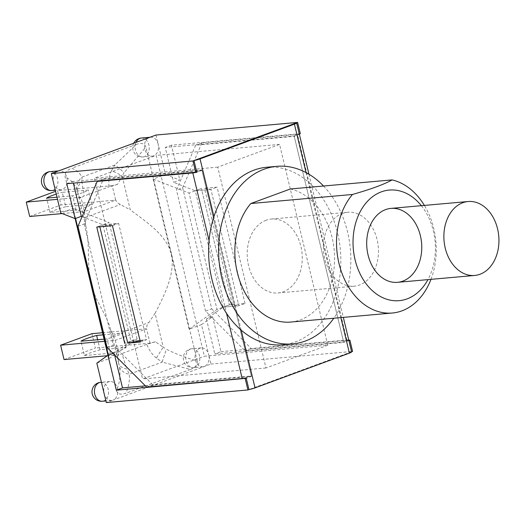 <?xml version="1.0" encoding="UTF-8"?>
<svg xmlns="http://www.w3.org/2000/svg" width="525" height="525" viewBox="0 0 525 525"><rect width="100%" height="100%" fill="white"/><g stroke="black" fill="none" stroke-linecap="round" stroke-linejoin="round"><path stroke-width="0.39" stroke-dasharray="2.62 1.97" d="M155.977 135.043L158.176 144.198A9.496 7.022 84.9 0 0 150.636 137.202A9.496 7.022 84.9 0 0 149.284 137.511A9.496 7.022 84.9 0 0 144.598 148.214A9.496 7.022 84.9 0 0 152.322 156.128A9.496 7.022 84.9 0 0 153.681 155.82A9.496 7.022 84.9 0 0 158.176 144.198L165.447 174.477L153.083 179.032L189.125 329.162L201.488 324.614L208.76 354.893A9.496 7.022 84.9 0 0 201.219 347.898A9.496 7.022 84.9 0 0 195.064 357.978A9.496 7.022 84.9 0 0 202.906 366.817A9.496 7.022 84.9 0 0 204.258 366.509A9.496 7.022 84.9 0 0 208.76 354.893L210.958 364.048L112.987 400.109A9.496 7.022 84.9 0 0 117.672 389.406A9.496 7.022 84.9 0 0 109.948 381.498A9.496 7.022 84.9 0 0 104.094 393.422A9.496 7.022 84.9 0 0 111.635 400.417A9.496 7.022 84.9 0 0 112.987 400.109L106.293 402.577M53.511 182.733A9.496 7.022 84.9 0 0 61.051 189.728A9.496 7.022 84.9 0 0 62.409 189.42A9.496 7.022 84.9 0 0 67.088 178.717A9.496 7.022 84.9 0 0 59.364 170.809A9.496 7.022 84.9 0 0 58.013 171.111A9.496 7.022 84.9 0 0 53.511 182.733M96.823 363.142L109.187 358.595L108.353 355.117M75.547 218.466L73.146 208.458L60.782 213.012M140.103 340.889L146.554 339.727L118.624 223.394L99.842 226.793M82.11 216.654L102.953 224.792L130.882 341.119L124.701 343.396L130.882 341.119L146.554 339.727L140.372 341.998M232.431 304.592L229.366 304.868L223.184 307.138L238.855 305.747L232.431 304.592L204.501 188.258L210.925 189.413L195.254 190.811L173.618 182.359L179.799 180.082L165.447 174.477M201.488 324.614L212.605 316.739L206.423 319.01L223.184 307.138L229.366 304.868L201.436 188.534L229.366 304.868L245.037 303.47L238.855 305.747L210.925 189.413L238.855 305.747L223.184 307.138L217.002 309.415L189.072 193.088L153.083 179.032M245.037 303.47L217.107 187.136L204.501 188.258M189.125 329.162L217.002 309.415M223.184 307.138L195.254 190.811L201.436 188.534L189.072 193.088M206.423 319.01L214.804 353.922L343.704 342.431L294.138 135.968L165.237 147.453L173.618 182.359M300.32 133.691L171.419 145.176L179.799 180.082M171.419 145.176L165.237 147.453M212.605 316.739L220.986 351.645L214.804 353.922M348.882 340.528L343.704 342.431M220.986 351.645L348.817 340.252M294.138 135.968L299.309 134.059M210.958 364.048L352.59 351.422M109.187 358.595L137.064 338.848L130.882 341.119L113.026 353.397M130.882 341.119L146.554 339.727L118.624 223.394L102.953 224.792L109.134 222.515L73.146 208.458M137.064 338.848L109.134 222.515M66.754 183.711L72.936 181.433L73.343 183.12M114.122 352.99L114.601 354.979M96.771 227.069L102.953 224.792L96.771 227.069M145.399 385.862L251.403 376.412L246.251 378.308M196.685 171.846L201.836 169.949L72.936 181.433M201.836 169.949L251.403 376.412M351.586 351.789L248.955 389.576L351.56 351.803L348.751 340.115L343.606 342.011L294.236 136.388L195.7 145.169L176.459 190.037L182.641 187.766L211.719 308.884L205.537 311.161L245.07 350.792L343.606 342.011M327.784 345.227L265.972 367.979L217.757 167.147L279.569 144.395L327.784 345.227L204.369 356.226L156.148 155.393L94.343 178.152L142.557 378.984L204.369 356.226M265.972 367.979L142.557 378.984M279.569 144.395L156.148 155.393M217.757 167.147L94.343 178.152M77.976 226.295L84.157 224.018L103.399 179.15L201.935 170.369L251.298 375.992L152.762 384.773L146.587 387.05M251.298 375.992L246.153 377.888M201.935 170.369L196.783 172.266M182.641 187.766L201.882 142.892L297.478 134.374A7.304 0.965 166.5 0 1 299.388 134.492L296.579 122.804M299.388 134.492L294.236 136.388M103.399 179.15L98.766 180.856M348.751 340.115A7.304 0.965 -13.5 0 0 346.848 339.997L251.245 348.515L211.719 308.884M251.245 348.515L245.07 350.792M152.762 384.773L113.236 345.142L107.054 347.412M201.882 142.892L195.7 145.169M195.254 190.811L210.925 189.413L217.107 187.136M112.442 225.671L118.624 223.394L102.953 224.792M84.157 224.018L113.236 345.142M205.537 311.161L176.459 190.037M117.659 184.314L109.043 186.887C108.399 180.948 109.2 175.58 111.438 170.796A14.608 2.198 -149.4 0 1 122.115 175.934L117.659 184.314A43.831 5.782 -13.5 0 0 112.219 185.719L115.671 200.084L84.354 211.608L80.903 197.243A43.831 5.782 -13.5 0 0 79.761 198.266L84.085 196.074L109.036 186.887M111.438 170.796L114.85 165.014A14.608 1.49 -136.1 0 1 124.077 172.699L122.115 175.934L130.259 209.869L117.547 202.912L115.671 200.084L61.018 204.953L57.566 190.588L55.578 191.323M136.421 144.388L71.82 168.177C76.637 170.297 80.023 173.276 81.992 177.115L114.85 165.014L136.421 144.388C141.678 142.603 144.821 143.509 145.865 147.105L124.077 172.699M75.134 218.617L65.107 176.84C64.391 173.119 66.629 170.231 71.813 168.177M197.17 360.787C197.879 364.501 195.641 367.388 190.457 369.449L162.173 362.125A14.608 0.61 109.4 0 1 166.464 349.25C176.984 354.533 187.222 358.378 197.17 360.787L145.865 147.105M79.761 198.266L76.958 190.05A14.608 13.164 157.9 0 1 81.992 177.115L81.887 181.676L84.085 196.074M62.239 213.583L84.354 211.608L85.798 226.236C90.129 244.086 86.842 263.707 90.753 283.677C96.272 302.984 107.251 315.394 110.624 329.661L115.257 340.338L146.573 328.808L150.025 343.173A43.831 5.782 166.5 0 1 155.459 341.768L163.236 347.222A14.608 0.591 123 0 0 156.404 358.089L162.173 362.125L129.314 374.22A14.608 11.071 -7.8 0 1 119.346 366.601L118.775 363.589A14.608 8.597 168.1 0 0 126.847 368.963L129.314 374.22C129.819 380.684 128.664 387.017 125.843 393.232C120.599 395.017 117.449 394.111 116.406 390.521C119.798 383.197 120.783 375.224 119.346 366.601M110.624 329.661L118.775 363.589L117.561 355.72L121.892 353.528L126.847 368.963M117.561 355.72A43.831 5.782 166.5 0 1 118.709 354.703L115.257 340.338L104.587 341.283M85.798 226.236L77.654 192.308A14.608 11.386 164.4 0 1 81.887 181.676M76.958 190.05C74.878 184.019 70.927 179.616 65.107 176.84M102.532 332.732L146.573 328.808L146.947 325.375L155.085 313.294L163.236 347.222L166.464 349.25M155.459 341.768L146.843 344.341L121.892 353.528M156.404 358.089C152.165 354.539 148.975 349.958 146.843 344.341M190.457 369.449L125.843 393.232M116.406 390.521L107.94 355.267M118.709 354.703L107.31 355.714M155.085 313.294C164.857 294.184 175.16 273.938 171.518 253.942C165.729 234.662 147.735 222.882 130.259 209.869M64.05 359.572L95.366 348.042L91.921 333.677M150.025 343.173L95.366 348.042M84.42 355.569L110.473 353.246A22.562 2.973 -13.5 0 0 126.131 347.484L100.078 349.808A22.562 2.973 -13.5 0 0 84.42 355.569L80.968 341.204M103.044 334.871L122.679 333.119A22.562 2.973 166.5 0 1 107.021 338.881L104.068 339.15M100.078 349.808L97.657 339.721M126.131 347.484L122.679 333.119M110.473 353.246L107.021 338.881M65.723 206.719A22.562 2.973 -13.5 0 0 50.065 212.481L76.118 210.157A22.562 2.973 -13.5 0 0 91.777 204.396L65.723 206.719L62.278 192.353L88.331 190.03A22.562 2.973 166.5 0 1 72.673 195.792L56.982 197.19M50.065 212.481L46.613 198.115M56.247 194.125A22.562 2.973 166.5 0 1 62.278 192.353M91.777 204.396L88.331 190.03M76.118 210.157L72.673 195.792M29.702 216.484L61.018 204.953M112.219 185.719L57.566 190.588M80.903 197.243L57.501 199.329M430.966 279.353A67.213 49.711 84.9 0 0 424.377 205.419M421.352 205.688A55.525 41.068 -95.1 0 1 427.947 279.622M266.142 220.244A37.111 27.451 84.9 0 0 247.846 262.08A37.111 27.451 84.9 0 0 278.02 292.983A37.111 27.451 84.9 0 0 302.072 253.575A37.111 27.451 84.9 0 0 271.432 219.05A37.111 27.451 84.9 0 0 266.142 220.244M290.371 188.974A67.213 49.711 -95.1 0 1 334.596 258.536A67.213 49.711 -95.1 0 1 290.686 322.068M323.531 186.014A89.132 65.92 -95.1 0 1 333.808 318.229M266.818 167.239A89.132 65.92 -95.1 0 1 340.39 250.162A89.132 65.92 -95.1 0 1 282.64 344.794M342.346 213.452A37.111 27.451 -95.1 0 1 347.635 212.257A37.111 27.451 -95.1 0 1 378.276 246.783A37.111 27.451 -95.1 0 1 354.224 286.191A37.111 27.451 -95.1 0 1 324.05 255.288A37.111 27.451 -95.1 0 1 342.346 213.452M194.959 367.342A9.496 7.022 -95.1 0 1 193.6 367.644A9.496 7.022 -95.1 0 1 185.758 358.811A9.496 7.022 -95.1 0 1 191.914 348.725A9.496 7.022 -95.1 0 1 199.638 356.633A9.496 7.022 -95.1 0 1 194.959 367.342M50.059 171.636A9.496 7.022 -95.1 0 1 57.783 179.543A9.496 7.022 -95.1 0 1 53.104 190.253A9.496 7.022 -95.1 0 1 51.745 190.555M100.643 382.325A9.496 7.022 -95.1 0 1 108.367 390.233A9.496 7.022 -95.1 0 1 103.681 400.942A9.496 7.022 -95.1 0 1 102.329 401.244M141.33 138.036A9.496 7.022 -95.1 0 1 149.054 145.943A9.496 7.022 -95.1 0 1 144.375 156.647A9.496 7.022 -95.1 0 1 143.017 156.955A9.496 7.022 -95.1 0 1 136.31 152.316A9.496 7.022 -95.1 0 1 136.041 142.387M209.068 240.594L226.531 313.346M241.172 330.127L213.924 216.641M346.848 339.997L297.478 134.374M306.049 172.581L340.863 317.599M84.833 217.593L120.343 204.52M113.177 335.665L148.687 322.593M201.219 347.898L191.914 348.725A9.496 9.496 0 0 0 183.297 359.028A9.496 9.496 0 0 0 193.6 367.644L202.906 366.817M59.364 170.809L58.675 170.868M61.051 189.728L55.315 190.24M109.948 381.498L101.417 382.259M111.635 400.417L105.899 400.929M133.678 143.259A9.496 9.496 0 0 0 143.017 156.955L152.322 156.128M150.636 137.202L149.947 137.268M308.956 174.228L343.324 317.382M278.02 292.983L354.224 286.191M271.432 219.05L347.635 212.257"/><path stroke-width="0.79" d="M113.026 353.397L107.94 355.267L75.134 218.617L60.782 213.012L51.312 173.578L155.977 135.043L297.609 122.423L300.32 133.691L299.309 134.059M213.924 216.641L200.058 158.885A7.304 0.965 166.5 0 1 193.981 160.578L196.783 172.266A7.304 0.965 166.5 0 1 192.819 172.909L97.217 181.427L77.976 226.295L107.054 347.412L146.587 387.05L242.183 378.525A7.304 0.965 -13.5 0 0 246.153 377.888L248.955 389.576L247.925 389.957L106.293 402.577L96.823 363.142L107.94 355.267L116.32 390.173L122.502 387.903L145.399 385.862M108.353 355.117L75.547 218.466M127.765 343.12L140.372 341.998L112.442 225.671L96.771 227.069L124.701 343.396L96.771 227.069L99.842 226.793L127.765 343.12L140.103 340.889M348.817 340.252L349.886 340.154L348.882 340.528M349.886 340.154L352.59 351.422L351.586 351.789M51.312 173.578L192.951 160.952L195.654 172.22L66.754 183.711L75.134 218.617L81.316 216.339L82.11 216.654M73.343 183.12L81.316 216.339M114.601 354.979L122.502 387.903M246.251 378.308L116.32 390.173M195.654 172.22L196.685 171.846M192.951 160.952L297.609 122.423M247.925 389.957L245.221 378.689M248.955 389.576A7.304 0.965 -13.5 0 0 255.038 387.883L241.172 330.127M200.058 158.885L294.42 124.143A7.304 0.965 166.5 0 0 296.625 122.876A7.304 0.965 166.5 0 0 296.579 122.804L193.981 160.578M98.766 180.856L97.217 181.427M340.863 317.599L349.401 353.141A7.304 0.965 -13.5 0 0 351.606 351.875L343.324 317.382M349.401 353.141L255.038 387.883M104.587 341.283L60.605 345.207L64.05 359.572L107.31 355.714M97.657 339.721L96.626 335.442L103.044 334.871M104.068 339.15L80.968 341.204A22.562 2.973 166.5 0 1 96.626 335.442M102.532 332.732L91.921 333.677L60.605 345.207M56.982 197.19L46.613 198.115A22.562 2.973 166.5 0 1 56.247 194.125M62.239 213.583L29.702 216.484L26.25 202.118L55.578 191.323M57.501 199.329L26.25 202.118M424.377 205.419A67.213 49.711 84.9 0 0 392.037 179.911C384.372 184.275 371.188 189.131 352.472 194.473A67.213 49.711 84.9 0 0 341.138 270.933A67.213 49.711 84.9 0 0 392.359 313.012A67.213 49.711 84.9 0 0 430.966 279.353M427.947 279.622A55.525 41.068 -95.1 0 1 367.133 285.088A55.525 41.068 -95.1 0 1 366.207 202.748A55.525 41.068 -95.1 0 1 421.352 205.688M392.359 313.012L290.686 322.068A67.213 49.711 -95.1 0 1 239.466 279.996A67.213 49.711 -95.1 0 1 250.806 203.536L290.371 188.974L392.037 179.911M250.806 203.536L352.472 194.473M385.639 209.593A37.111 27.451 -95.1 0 1 390.928 208.399A37.111 27.451 -95.1 0 1 421.568 242.924A37.111 27.451 -95.1 0 1 397.517 282.332A37.111 27.451 -95.1 0 1 367.342 251.429A37.111 27.451 -95.1 0 1 385.639 209.593M333.808 318.229A89.132 65.92 -95.1 0 1 292.628 343.901A89.132 65.92 -95.1 0 1 220.152 269.686A89.132 65.92 -95.1 0 1 264.095 169.214A89.132 65.92 -95.1 0 1 276.806 166.346A89.132 65.92 -95.1 0 1 323.531 186.014M292.628 343.901L282.64 344.794A89.132 65.92 -95.1 0 1 210.164 270.578A89.132 65.92 -95.1 0 1 254.1 170.107A89.132 65.92 -95.1 0 1 266.818 167.239L276.806 166.346M462.82 202.716A37.111 27.451 -95.1 0 1 468.116 201.521A37.111 27.451 -95.1 0 1 498.75 236.047A37.111 27.451 -95.1 0 1 474.705 275.454A37.111 27.451 -95.1 0 1 444.524 244.552A37.111 27.451 -95.1 0 1 462.82 202.716M51.745 190.555A9.496 7.022 -95.1 0 1 43.91 181.722A9.496 7.022 -95.1 0 1 50.059 171.636A9.496 9.496 0 0 0 41.442 181.939A9.496 9.496 0 0 0 51.745 190.555L55.315 190.24M102.329 401.244A9.496 7.022 -95.1 0 1 94.487 392.411A9.496 7.022 -95.1 0 1 100.643 382.325A9.496 9.496 0 0 0 92.026 392.628A9.496 9.496 0 0 0 102.329 401.244L105.899 400.929M136.041 142.387A9.496 7.022 -95.1 0 1 141.33 138.036A9.496 9.496 0 0 0 133.678 143.259M192.819 172.909L209.068 240.594M226.531 313.346L242.183 378.525M294.42 124.143L306.049 172.581M58.675 170.868L50.059 171.636M101.417 382.259L100.643 382.325M149.947 137.268L141.33 138.036M296.625 122.876L308.956 174.228M397.517 282.332L474.705 275.454M390.928 208.399L468.116 201.521"/></g></svg>
